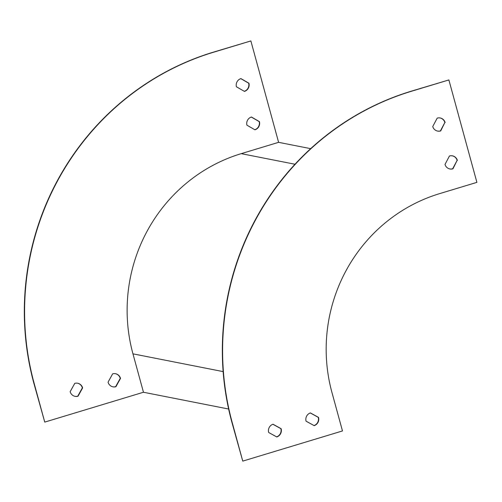 <?xml version="1.0" encoding="UTF-8"?>
<svg xmlns="http://www.w3.org/2000/svg" width="502" height="502" viewBox="0 0 502 502"><rect width="100%" height="100%" fill="white"/><g stroke="black" fill="none" stroke-linecap="round" stroke-linejoin="round"><path stroke-width="0.75" d="M476.9 182.364L439.507 193.672A160.345 155.168 101.1 0 0 331.966 392.545L342.477 430.948L242.761 461.112L231.987 422.653A267.24 258.612 -78.9 0 1 411.226 91.201L448.882 79.944L476.9 182.364M310.675 148.655L278.604 142.336L241.211 153.65A161.412 156.197 -78.9 0 0 132.955 353.841L143.465 392.25L44.747 422.107L34.243 383.704A267.24 258.612 -78.9 0 1 213.475 52.252L250.868 40.938L278.604 142.336M108.049 382.173L112.655 373.846A6.683 6.463 -78.9 0 1 120.511 378.401L115.906 386.722A6.683 6.463 -78.9 0 1 108.049 382.173M74.767 383.359A6.683 6.463 -78.9 0 1 82.623 387.908L78.017 396.235A6.683 6.463 -78.9 0 1 70.161 391.679L74.767 383.359M254.934 129.811L246.921 125.167A6.683 6.463 -78.9 0 1 251.433 117.01L259.452 121.653A6.683 6.463 -78.9 0 1 254.934 129.811M244.43 91.402L236.411 86.758A6.683 6.463 -78.9 0 1 240.929 78.601L248.942 83.244A6.683 6.463 -78.9 0 1 244.43 91.402M44.747 422.107L33.973 383.647A267.24 258.612 -78.9 0 1 213.212 52.202L250.868 40.938M228.636 409.03L143.465 392.25M115.435 373.708A6.683 6.463 -78.9 0 1 120.248 378.351L115.642 386.672A6.683 6.463 -78.9 0 1 112.856 386.81M77.553 383.214A6.683 6.463 -78.9 0 1 82.359 387.858L77.754 396.178A6.683 6.463 -78.9 0 1 74.974 396.323M251.32 117.048L259.189 121.603A6.683 6.463 -78.9 0 1 254.784 129.723M240.816 78.638L248.678 83.194A6.683 6.463 -78.9 0 1 244.279 91.314M457.397 160.402A6.683 6.463 101.1 0 0 449.447 156.009L445.004 164.424A6.683 6.463 101.1 0 0 452.948 168.816L457.127 160.351A6.683 6.463 101.1 0 0 452.358 155.833M445.136 122.526A6.683 6.463 101.1 0 0 437.192 118.133L432.743 126.548A6.683 6.463 101.1 0 0 440.693 130.934L444.872 122.469A6.683 6.463 101.1 0 0 440.097 117.957M314.17 425.652A6.683 6.463 101.1 0 0 318.525 417.4L310.418 412.926A6.683 6.463 101.1 0 0 306.063 421.172L314.17 425.652M276.778 436.96A6.683 6.463 101.1 0 0 281.133 428.714L273.025 424.234A6.683 6.463 101.1 0 0 268.67 432.486L276.778 436.96M242.761 461.112L232.257 422.703A267.24 258.612 -78.9 0 1 411.489 91.251L448.882 79.944M449.773 168.942A6.683 6.463 101.1 0 0 452.685 168.76L457.127 160.351M437.518 131.066A6.683 6.463 101.1 0 0 440.43 130.884L444.872 122.469M314.007 425.564A6.683 6.463 101.1 0 0 318.262 417.35L310.311 412.958M276.615 436.872A6.683 6.463 101.1 0 0 280.869 428.658L272.919 424.272M295.007 164.242L241.211 153.65M223.139 371.606L132.955 353.841"/></g></svg>
